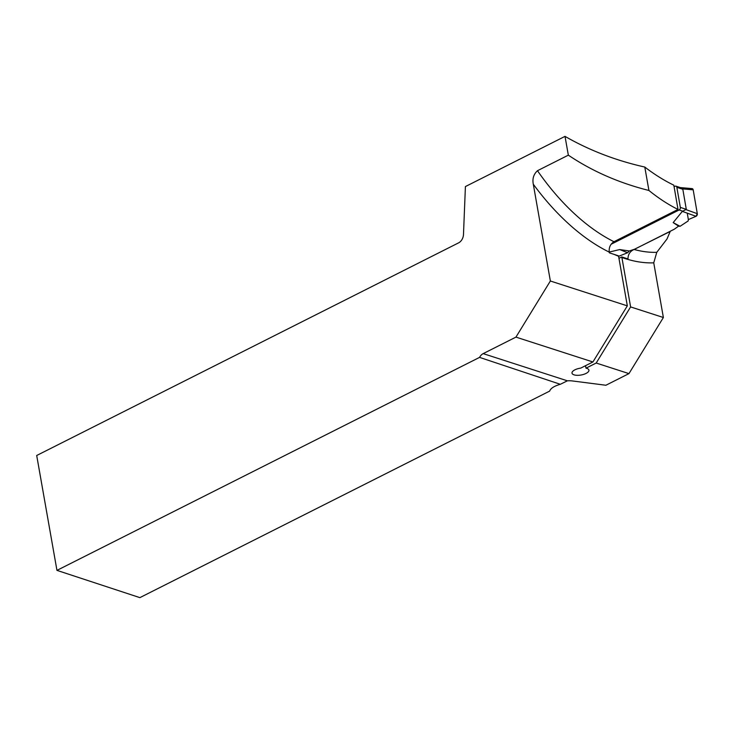 <?xml version="1.0" encoding="UTF-8"?>
<svg xmlns="http://www.w3.org/2000/svg" width="734" height="734" viewBox="0 0 734 734"><rect width="100%" height="100%" fill="white"/><g stroke="black" fill="none" stroke-linecap="round" stroke-linejoin="round"><path stroke-width="1.1" d="M648.92 190.473C619.083 182.995 592.219 171.224 568.336 155.158L565.015 136.368C589.374 150.36 615.964 160.59 644.791 167.049A190.647 105.228 -116.7 0 0 673.821 185.179L678.014 209.447A175.298 96.75 -116.7 0 1 648.92 190.473L644.791 167.049M565.015 136.368L465.411 186.564L463.484 234.495A8.092 5.927 107.9 0 1 458.622 242.844L36.7 455.493L56.958 570.373L479.559 357.385A8.092 5.927 107.9 0 1 483.183 353.623L515.947 337.108L550.362 281.003L533.297 184.216C532.233 178.757 533.627 174.252 537.471 170.71A175.298 96.75 63.3 0 0 613.973 241.715L678.014 209.447M56.958 570.373L139.873 597.632L549.656 391.103C550.647 388.323 554.207 386.047 560.326 384.295L567.382 380.818A15.166 6.055 -10 0 1 572.511 380.964L605.889 385.249L628.965 373.615L663.38 317.51L653.746 262.836A183.39 101.219 -116.7 0 1 621.891 257.478L621.808 256.928L628.01 258.974C627.965 254.505 629.974 251.34 634.038 249.468A175.298 96.75 63.3 0 0 656.774 252.322L667.013 238.972L670.197 231.476L634.038 249.468M656.774 252.322L653.746 262.836M635.837 248.789L629.341 250.973L619.679 249.56L609.211 252.074M568.336 155.158L537.471 170.71M613.973 241.715C610.385 244.027 608.798 247.486 609.22 252.111L609.348 252.826L618.523 255.854L627.331 305.867L550.362 281.003M560.326 384.295L479.559 357.385M663.38 317.51L630.607 306.922L621.891 257.478M621.808 256.928L618.955 258.368M630.607 306.922L596.191 363.027L585.98 368.174A8.597 3.431 170 0 1 588.934 370.138A8.597 3.431 170 0 1 581.071 375.01A8.597 3.431 170 0 1 572.006 373.12A8.597 3.431 170 0 1 580.713 368.119L592.916 361.972L627.331 305.867M585.98 368.174L585.548 365.688M628.965 373.615L596.191 363.027M592.916 361.972L515.947 337.108M674.096 186.739L675.032 186.262A2.018 1.477 108.3 0 1 675.986 186.161A2.018 1.477 108.3 0 1 676.858 187.326L680.326 207.392A2.018 1.477 108.3 0 1 679.134 209.97L611.11 244.257M635.809 248.624L674.298 229.219L678.592 226.155L673.179 222.595L682.336 211.383L686.299 209.364L682.831 189.299L680.675 187.84M619.679 249.56L627.598 252.744L629.341 250.973M627.598 252.744L618.597 256.34M673.179 222.595L680.06 226.301L688.18 220.952L688.364 219.585L696.025 216.31L682.336 211.383M680.06 226.301L678.592 226.155M696.025 216.31A2.018 1.477 -71.7 0 0 697.3 213.686L686.134 209.658M697.3 213.686L693.18 189.822L682.547 188.895M679.666 187.528L692.061 188.61A2.018 1.477 108.3 0 1 693.18 189.822M689.997 189.546L691.272 188.803L693.18 189.822L697.3 213.686L696.025 216.31L688.364 219.585L687.253 213.154M618.579 256.239A183.39 101.219 -116.7 0 1 614.294 254.459M609.22 252.111A183.39 101.219 -116.7 0 1 533.297 184.216M483.183 353.623L567.382 380.818M679.134 209.97L682.969 211.236M680.326 207.392L686.299 209.364M676.858 187.326L682.831 189.299M675.986 186.161L680.702 187.72"/></g></svg>

